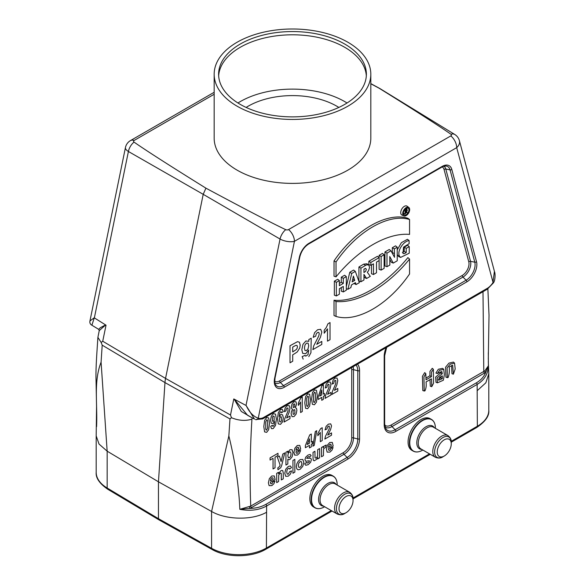 <?xml version="1.0" encoding="UTF-8"?>
<svg xmlns="http://www.w3.org/2000/svg" width="585" height="585" viewBox="0 0 585 585"><rect width="100%" height="100%" fill="white"/><g stroke="black" fill="none" stroke-linecap="round" stroke-linejoin="round"><path stroke-width="0.88" d="M370.817 83.765L379.065 88.189C415.262 110.682 439.225 126.038 450.955 134.25A2.128 1.228 180 0 1 450.816 135.903L288.559 229.576A2.128 1.228 180 0 1 285.707 229.656C271.477 222.892 244.881 209.057 205.913 188.158C169.716 165.657 145.753 150.301 134.023 142.089A2.128 1.228 180 0 1 134.162 140.444L214.168 94.258M134.023 142.089A10.442 6.216 119.8 0 0 128.407 151.493L94.36 317.896L106.024 325.18L102.733 341.238L101.154 342.488L102.199 345.157L101.081 362.144L107.157 451.159L107.157 488.022L158.462 518.69L158.462 481.813L164.97 382.583A26.106 15.071 -60 0 1 165.548 378.407L203.214 194.33L128.407 151.493A10.442 4.263 11.6 0 1 125.439 147.566A10.442 10.442 0 0 1 130.448 140.612L214.168 92.284M379.936 88.569L379.065 88.189M205.913 188.158L203.214 194.33L280.054 239.046A10.442 4.263 11.6 0 0 294.438 241.327L258.248 418.187A13.097 7.561 120 0 0 263.352 417.624L262.702 418.882M487.298 289.217L493.228 283.082L456.695 147.647A10.442 7.386 -15 0 0 459.4 140.678A10.442 10.442 0 0 0 454.772 134.477A10.442 6.004 121.5 0 0 450.955 134.25M285.707 229.656A10.442 5.843 120.2 0 0 280.054 239.046L246 405.442L233.795 398.948L230.505 415.006L165.548 378.407L102.733 341.238M318.189 508.636A18.274 10.552 -60 0 1 314.957 507.787L313.633 507.019A18.274 10.552 -60 0 1 313.633 485.916A18.274 10.552 -60 0 1 331.907 475.364L333.231 476.131A18.274 10.552 -60 0 1 335.585 478.501M416.403 451.934A18.274 10.552 -60 0 1 413.171 451.079L411.847 450.318A18.274 10.552 -60 0 1 411.847 429.214A18.274 10.552 -60 0 1 430.121 418.663L431.445 419.423A18.274 10.552 -60 0 1 433.807 421.8M451.218 441.339L477.345 426.253L477.141 384.44L395.877 431.357A16.526 9.543 -60 0 1 384.191 424.608L384.191 356.389A16.526 9.543 -60 0 1 386.246 347.556M357.508 364.148A16.526 9.543 -60 0 1 359.563 370.605L359.563 438.823A16.526 9.543 -60 0 1 347.878 459.064L266.614 505.981L266.409 548.035L331.286 510.581M487.342 289.187L487.788 288.054A13.097 7.561 120 0 0 492.892 282.716L494.413 271.352M366.612 278.475L370.283 276.354L367.307 272.281L368.543 270.731L369.574 267.528L368.886 265.188L366.992 263.791L363.702 264.142L358.927 266.994L358.927 280.968L360.93 281.751L363.95 280.01L363.95 274.38L366.612 278.475L364.667 277.648L363.95 276.544M346.32 276.588L343.307 278.328L343.307 283.425L339.366 285.699L339.366 280.603L336.346 282.343L336.346 295.944L339.366 294.204L339.366 288.705L343.307 286.431L343.307 291.93L346.32 290.189L346.32 276.588L344.638 275.242L341.296 277.166L341.296 282.262L339.366 283.381M341.296 287.586L341.296 291.14L343.307 291.93M339.366 280.603L337.684 279.257L334.342 281.188L334.342 295.162L336.346 295.944M334.028 260.903C355.102 229.993 386.795 211.785 407.884 218.263L409.566 219.514L409.558 234.409C387.336 232.442 358.269 249.473 336.031 276.859L334.028 276.215L334.028 260.903L336.031 261.963C357.025 231.243 388.564 213.108 409.566 219.514M354.013 283.469L356.068 284.559L359.365 282.657L355.329 271.389L353.596 270.065L349.786 272.266L346.32 286.511M384.126 254.76L381.12 256.493L381.12 270.094L384.126 268.361L384.126 254.76L382.444 253.415L379.109 255.338L379.117 260.588L376.499 262.102L376.499 272.764L373.479 274.511L371.475 273.721L371.475 265.005M373.479 274.511L373.479 263.842L370.868 265.349L368.864 264.566L368.864 261.254L377.435 256.303L379.117 257.649L370.868 262.416L368.864 261.254M409.237 246.621L406.224 248.354L406.224 252.559L404.22 253.678L403.006 253.502L403.555 247.126L409.12 243.726L409.12 240.596C403.548 241.02 396.652 251.111 399.533 256.303L400.623 257.415L409.237 253.203L409.237 246.621L407.548 245.276L404.22 247.199L404.22 251.44L402.378 252.42M397.23 254.533L398.67 256.552L400.623 257.415M409.12 240.596L407.438 239.294L401.383 242.68L397.23 249.875M379.109 260.588L379.109 269.312L381.12 270.094M334.028 300.229L334.02 315.549L336.024 316.426C357.033 322.832 388.564 304.697 409.558 273.977L409.558 259.082L407.877 257.597C385.603 285.195 356.287 302.365 334.028 300.229L336.031 301.531L336.024 316.426M408.783 207.434L407.058 206.176A5.126 2.962 120 0 0 401.785 209.035A5.126 2.962 120 0 0 401.946 215.039L403.899 215.902A4.899 2.83 120 0 0 406.195 215.58A4.899 2.83 120 0 0 409.346 211.404A4.899 2.83 120 0 0 408.783 207.434A4.899 2.83 120 0 0 403.745 210.169A4.899 2.83 120 0 0 403.899 215.902M397.23 247.199L394.334 248.866L394.509 257.305L390.977 250.804L386.97 253.122L386.97 266.723L389.851 265.056L389.756 256.515L393.259 263.089L397.23 260.8L397.23 247.199L395.54 245.854L392.323 247.711L392.359 253.283M389.793 259.411L391.306 262.27L393.259 263.089M390.977 250.804L389.23 249.495L384.959 251.959L384.959 265.934L386.97 266.723M440.783 371.775L440.768 372.835L435.62 377.084L436.022 382.363L437.448 382.824L437.149 377.786L442.289 373.713L441.829 371.468L437.331 373.544L439.642 370.276L443.752 369.369L444.366 374.722L443.328 380.235L437.448 382.824M443.752 369.369L442.64 368.353L438.348 369.259L435.898 373.084L437.331 373.544M451.583 365.537L451.971 373.713L453.404 374.181L452.673 365.223L449.17 366.934C449.653 370.824 449.309 374.334 448.125 377.457L447.386 377.654L447.079 367.826L450.26 364.133L454.552 363.102L455.188 368.952L453.404 374.181M454.552 363.102L453.433 362.078L448.951 363.131L445.558 367.234L445.945 377.186L447.386 377.654M424.235 391.021L422.794 390.546L422.421 376.309L424.695 372.616L425.814 373.632L423.935 376.93L424.235 391.021L424.981 390.824C426.151 388.25 426.494 385.288 426.019 381.947L431.467 378.802L431.759 386.678L433.551 383.233L433.375 369.31L431.467 372.148L431.467 376.645L426.019 379.797L425.814 373.632M426.019 378.042L429.946 375.767L429.946 371.409L432.264 368.294L433.375 369.31M431.759 386.678L430.326 386.217L429.946 379.68M212.128 549.505C226.534 557.885 251.696 557.761 265.868 549.227A2.611 1.506 60 0 0 266.409 548.035A39.107 22.581 0 0 1 211.58 548.313A2.611 1.484 119.1 0 0 212.128 549.505L158.988 519.882L158.462 518.69L211.58 548.313L211.58 511.473L228.852 435.913L229.971 418.926L231.455 417.712L230.505 415.006M266.409 512.343C252.106 520.467 226.124 519.955 211.58 511.473L158.462 481.813L107.157 451.181L99.026 444.052L96.181 435.862L96.554 406.575L95.969 376.959C95.896 366.473 96.679 355.724 97.9 337.355L101.154 342.488M477.345 390.561L485.835 382.817L488.797 373.808L488.307 361.486M488.307 352.689L488.395 365.808C488.183 373.778 484.431 379.987 477.141 384.44A1.565 0.907 60 0 0 476.409 382.817C480.892 380.177 484.014 376.681 485.769 372.323L391.987 426.582L395.146 429.734L476.409 382.817M353.084 366.707A13.433 7.751 -60 0 1 353.486 369.632L353.486 437.843A13.433 7.751 -60 0 1 343.987 454.296L250.066 508.402C256.069 508.285 261.341 506.939 265.882 504.358A1.565 0.907 60 0 1 266.614 505.981C259.038 510.142 250.109 511.253 239.828 509.316C238.877 486.237 235.214 461.77 228.852 435.913M101.081 362.144C93.468 381.881 97.585 402.677 96.591 426.619M488.395 365.808L485.769 372.323A1.565 0.958 -127.6 0 1 484.921 370.78L488.395 365.808M249.466 506.72A1.565 0.834 67.1 0 0 250.066 508.402L239.828 509.316L250.738 506.091L343.263 452.673A11.956 6.903 120 0 0 351.717 438.026L351.717 369.808A11.956 6.903 120 0 0 351.475 367.636M442.289 378.678L442.289 375.862L439.562 377.442L438.64 380.257L442.289 378.678L440.768 377.8L438.37 379.204M440.768 376.747L440.768 377.8M440.768 372.835L442.289 373.713M429.946 375.767L431.467 376.645M406.224 248.354L404.22 247.199M406.224 252.559L404.22 251.44M381.12 256.493L379.109 255.338M370.868 265.349L370.868 262.416M354.715 280.412L352.163 281.882L353.413 276.083L354.715 280.412L352.718 279.323M355.329 271.389L351.746 273.451L349.786 272.266M351.746 273.451L347.907 289.275L346.32 288.705M347.907 289.275L350.868 287.564L351.475 284.932L355.439 282.643L356.068 284.559M409.558 259.082C387.321 286.467 358.254 303.498 336.031 301.531M408.93 209.956A3.883 2.245 120 0 0 408.001 208.114A3.883 2.245 120 0 0 404.242 210.417A3.883 2.245 120 0 0 404.125 214.827A3.883 2.245 120 0 0 406.187 214.71A3.883 2.245 120 0 0 408.93 209.956M406.882 209.54A3.656 2.113 120 0 0 406.926 208.984A3.656 2.113 120 0 0 406.787 208.099M403.504 213.781A3.656 2.113 120 0 0 404.14 213.569M336.031 276.859L336.031 261.963M343.307 278.328L341.296 277.166M343.307 283.425L341.296 282.262M336.346 282.343L334.342 281.188M363.95 269.144L363.95 272.493L365.596 271.374L366.371 269.407L365.603 268.332L363.95 269.144M368.718 265.049L366.817 264.778L365.559 265.393L363.702 264.142M365.559 265.393L360.93 268.149L358.927 266.994M360.93 268.149L360.93 281.751M363.95 269.817L364.309 268.917M386.97 253.122L384.959 251.959M394.334 248.866L392.323 247.711M394.334 253.561L392.323 252.596M405.529 211.843L405.529 210.52L406.114 210.183A0.812 0.468 -60 0 1 406.114 211.507L405.529 211.843M405.047 213.92L405.047 210.476L406.407 209.693A1.207 0.695 -60 0 1 407.043 209.657A1.207 0.695 -60 0 1 407.16 210.717A1.207 0.695 -60 0 1 406.282 211.726L407.314 212.611L406.838 212.889L405.529 211.894L405.529 213.642L405.047 213.92L403.445 213.291M405.047 210.476L404.425 210.117M406.838 212.889L405.529 212.318M105.651 324.953L99.245 330.605L98.704 329.362L100.276 327.724L105.549 324.916M94.258 317.83L91.903 325.231L98.689 329.348M125.439 147.566L89.951 320.968L94.2 317.794M246.168 405.537L246.168 405.537C249.349 412.308 253.378 416.527 258.248 418.187A2.611 2.121 -69.7 0 1 255.513 419.577M234.278 399.211L247.638 415.343L254.504 419.116L246.109 405.5M251.557 417.493L241.298 411.474L234.205 399.204M231.455 417.712C238.673 420.666 245.495 421.149 251.938 419.153C250.073 448.907 249.671 477.886 250.738 506.091A1.565 0.907 60 0 0 251.462 507.714M99.253 330.605L97.9 337.355M384.703 425.141A11.956 6.903 120 0 0 391.263 424.959L484.921 370.78M370.817 74.215L370.817 138.17A78.324 45.221 180 0 1 292.493 183.39A78.324 45.221 180 0 1 214.168 138.17L214.168 74.215A78.324 45.221 180 0 1 321.713 32.263A78.324 45.221 180 0 1 370.817 74.215A78.324 45.221 180 0 1 292.493 119.442A78.324 45.221 180 0 1 214.168 74.215M246.131 107.435A62.661 36.175 180 0 1 315.871 98.214A62.661 36.175 180 0 1 338.847 107.435M344.74 101.615A73.885 42.661 180 0 1 347.029 102.997A73.885 42.661 180 0 0 344.74 101.615A73.885 42.661 180 0 0 237.949 102.997A73.885 42.661 180 0 1 344.74 101.615M240.245 104.379A73.885 42.661 180 0 1 218.607 74.215A73.885 42.661 180 0 1 264.215 34.807A73.885 42.661 180 0 1 344.74 44.05A73.885 42.661 180 0 1 366.378 74.215A73.885 42.661 180 0 1 320.77 113.629A73.885 42.661 180 0 1 240.245 104.379M451.262 442.362C451.532 439.803 450.413 437.536 447.898 435.554A12.534 7.232 -60 0 0 435.372 442.794A12.534 7.232 -60 0 0 435.372 457.265C438.341 458.45 440.863 458.282 442.94 456.775L444.249 456.015A9.923 5.726 -60 0 1 437.229 451.971A9.923 5.726 -60 0 1 444.249 439.818A9.923 5.726 -60 0 1 451.262 443.869A9.923 5.726 -60 0 1 444.249 456.015L442.94 456.775A11.766 6.793 -60 0 1 434.618 451.971A11.766 6.793 -60 0 1 442.94 437.558A11.766 6.793 -60 0 1 451.262 442.362L451.262 443.869M435.386 428.001C435.306 423.796 433.99 420.937 431.445 419.423A18.274 10.552 -60 0 0 413.171 429.975A18.274 10.552 -60 0 0 413.171 451.079C415.752 452.527 418.889 452.234 422.567 450.201L422.567 450.201A18.12 10.464 -60 0 1 409.756 442.801A18.12 10.464 -60 0 1 422.567 420.608A18.12 10.464 -60 0 1 435.386 428.001L435.386 428.33M353.048 499.063C353.318 496.511 352.199 494.245 349.684 492.263A12.534 7.232 -60 0 0 337.15 499.495A12.534 7.232 -60 0 0 337.15 513.966C340.126 515.151 342.649 514.99 344.726 513.476L346.027 512.723A9.923 5.726 -60 0 1 339.015 508.672A9.923 5.726 -60 0 1 346.027 496.519A9.923 5.726 -60 0 1 353.048 500.57A9.923 5.726 -60 0 1 346.027 512.723L344.726 513.476A11.766 6.793 -60 0 1 336.404 508.672A11.766 6.793 -60 0 1 344.726 494.259A11.766 6.793 -60 0 1 353.048 499.063L353.048 500.57M337.172 484.709C337.084 480.504 335.775 477.645 333.231 476.131A18.274 10.552 -60 0 0 314.957 486.683A18.274 10.552 -60 0 0 314.957 507.787C317.538 509.228 320.675 508.935 324.353 506.902L324.353 506.902A18.12 10.464 -60 0 1 311.542 499.502A18.12 10.464 -60 0 1 324.353 477.309A18.12 10.464 -60 0 1 337.172 484.709L337.172 485.038M337.786 388.455L337.786 391.036L331.878 394.451L332.455 391.343L335.746 383.592L335.79 380.44L334.956 380.418L334.115 381.427L333.757 383.38L332.075 384.067L333.019 380.235L335 378.093L337.04 378.071L337.786 380.521L336.894 384.747L334.437 390.392L337.786 388.455M333.187 446.077L328.397 448.841L328.858 450.274L329.962 450.245L331.176 448.212L333.084 447.525L331.922 450.238L329.94 452.088L327.154 452.117L326.437 449.339L327.373 445.185L329.75 442.509L332.295 442.414L333.187 446.077M331.527 432.907L331.527 435.189L324.821 439.057L325.479 436.234L329.209 428.915L329.26 426.121L328.317 426.231L327.359 427.247L326.957 429.017L325.048 429.865L326.116 426.348L328.361 424.169L330.679 423.854L331.527 425.902L330.518 429.763L327.732 435.101L331.527 432.907M328.434 447.32L331.286 445.668L330.861 444.3L329.867 444.322L328.828 445.499L328.434 447.32M330.956 392.396L330.956 394.977L325.048 398.392L325.626 395.284L328.916 387.533L328.96 384.382L328.127 384.36L327.286 385.376L326.927 387.321L325.253 388.009L326.189 384.177L328.17 382.034L330.211 382.012L330.956 384.462L330.072 388.689L327.615 394.334L330.956 392.396M330.035 322.569L330.035 339.688L327.49 341.157L327.49 328.843L324.2 333.216L324.2 330.254L326.364 327.41L327.966 323.761L330.035 322.569M326.174 445.039L325.582 447.518L324.002 448.315L323.563 449.587L323.403 455.649L321.494 456.753L321.494 447.488L323.271 446.465L323.271 447.781L324.09 446.077L326.174 445.039M324.463 393.369L324.463 395.811L323.373 396.44L323.373 399.358L321.743 400.301L321.743 397.383L318.145 399.46L318.145 397.025L321.955 385.617L323.373 384.806L323.373 393.997L324.463 393.369M320.302 441.668L320.302 432.425L317.83 435.708L317.83 433.485L320.66 428.615L322.211 427.723L322.211 440.563L320.302 441.668M321.743 394.941L321.743 389.99L319.724 396.111L321.743 394.941M319.593 448.585L319.593 457.85L317.823 458.874L317.823 457.485L316.785 459.254L314.123 460.812L313.282 460.139L313.026 458.238L313.026 452.373L314.935 451.269L315.044 457.865L316.134 458.187L317.545 456.176L317.684 449.682L319.593 448.585M321.794 341.413L321.794 344.448L312.865 349.603L313.736 345.837L318.715 336.082L319.242 333.779L318.781 332.36L317.516 332.507L316.251 333.852L315.703 336.214L313.165 337.355L314.591 332.66L317.582 329.757L320.675 329.333L321.794 332.068L320.456 337.216L316.734 344.331L321.794 341.413M315.315 431.54L316.748 430.706L314.247 445.382L312.843 446.194L315.315 431.54M312.544 441.419L312.544 443.569L311.308 444.286L311.308 446.86L309.458 447.927L309.458 445.353L305.377 447.708L305.377 445.565L309.699 434.947L311.308 434.019L311.308 442.128L312.544 441.419M304.646 463.832L306.569 462.355L307.067 463.152L309.224 461.923L309.341 460.746L305.772 461.287L304.917 459.693L305.655 457.243L307.951 455.093L310.16 454.443L311.147 455.7L309.348 457.17L308.909 456.592L307.988 456.841L306.686 458.355L310.796 458.209L311.395 459.686L310.569 462.355L308.112 464.687L305.772 465.272L304.646 463.832M309.458 443.203L309.458 438.83L307.169 444.52L309.458 443.203M303.169 359.139L302.152 356.601L305.07 355.373L305.399 356.075L306.54 355.768L308.039 354.517L308.668 350.027L305.779 353.691L302.708 353.362L301.816 349.735L302.986 344.316L305.882 341.004L308.829 341.318L308.829 339.578L311.213 338.203L310.935 352.718L308.785 356.623M302.269 396.988L302.269 411.547L300.58 412.52L300.58 402.041L298.408 405.405L298.408 402.882L300.902 397.778L302.269 396.988M300.69 449.061L295.9 451.825L296.368 453.258L297.472 453.229L298.686 451.196L300.588 450.509L299.432 453.221L297.451 455.072L294.657 455.101L293.948 452.322L294.884 448.168L297.26 445.492L299.798 445.397L300.69 449.061M295.937 450.304L298.796 448.651L298.365 447.284L297.37 447.306L296.339 448.483L295.937 450.304M294.46 353.793L292.712 354.802L292.712 361.237L290.021 362.795L290.021 345.735L297.524 341.662L299.432 342.225L300.207 345.106L299.761 348.002L297.246 351.943L294.46 353.793M294.855 459.342L294.855 472.132L292.946 473.236L292.946 460.446L294.855 459.342M294.006 346.32L292.712 347.073L292.712 351.914L296.302 349.567L297.136 348.25L297.443 346.744L297.012 345.457L295.937 345.325L294.006 346.32M285.941 452.234L287.725 451.21L287.725 452.571L289.977 449.697L292.105 449.733L292.983 452.753L292.105 456.87L289.963 459.393L288.873 459.715L287.849 459.262L287.849 463.927L285.941 465.031L285.941 452.234M291.498 467.547L289.612 469.068L289.18 468.227L288.31 468.366L287.169 469.66L286.745 472.015L287.176 474.099L288.332 474.106L289.714 471.547L291.593 470.874L290.474 474.025L288.244 476.161L285.721 476.336L284.778 473.323L285.721 469.207L288.281 466.45L290.379 465.967L291.498 467.547M289.992 416.052L289.992 418.633L284.083 422.041L284.661 418.933L287.952 411.189L287.995 408.03L287.162 408.016L286.321 409.025L285.963 410.97L284.288 411.664L285.224 407.825L287.206 405.683L289.246 405.661L289.992 408.111L289.107 412.337L286.65 417.983L289.992 416.052M282.789 454.055L284.771 452.914L281.765 465.177L280.763 467.693L277.977 469.711L277.809 467.89L279.608 466.472L280.091 464.907L277.341 457.199L279.381 456.029L281.107 461.609L282.789 454.055M283.184 411.613L281.553 412.856L281.239 411.811L280.588 411.789L279.688 413.098L279.22 416.659L280.785 414.538L282.592 414.816L283.345 417.8L282.555 421.829L280.522 424.344L278.328 423.906L277.473 418.809L278.365 412.549L280.69 409.449L282.35 409.412L283.184 411.613M276.676 473.36L278.453 472.336L278.453 473.696L280.837 470.749L281.992 470.377L282.782 470.669L283.264 473.068L283.264 478.83L281.348 479.927L281.231 473.331L280.171 473.016L278.738 475.115L278.592 481.521L276.676 482.625L276.676 473.36M277.999 453.302L277.999 455.466L275.045 457.163L275.045 467.795L273.034 468.958L273.034 458.333L270.073 460.037L270.073 457.872L277.999 453.302M270.687 426.428L272.31 425.185L272.625 426.224L273.29 426.238L274.182 424.929L274.65 421.383L273.056 423.511L271.272 423.226L270.519 420.227L271.308 416.213L273.334 413.69L275.528 414.129L276.383 419.248L275.491 425.5L273.166 428.6L271.498 428.659L270.687 426.428M275.133 479.59L270.343 482.354L270.811 483.788L271.915 483.758L273.129 481.726L275.038 481.038L273.875 483.751L271.893 485.601L269.1 485.63L268.391 482.852L269.327 478.698L271.703 476.022L274.241 475.927L275.133 479.59M270.38 480.833L273.239 479.188L272.807 477.813L271.813 477.835L270.782 479.013L270.38 480.833M218.658 75.838A73.885 42.661 180 0 1 265.517 37.747A73.885 42.661 180 0 1 344.74 47.297A73.885 42.661 180 0 1 366.327 75.838M317.311 395.709L316.448 402.122L314.459 404.754L312.39 404.323L311.608 398.97L312.47 392.579L314.459 389.946L316.456 390.297L317.311 395.709M315.381 400.447L315.395 393.31L315.001 392.264L314.459 392.25L313.545 394.261L313.523 401.405L313.918 402.443L314.459 402.443L315.381 400.447M310.489 399.65L309.626 406.063L307.63 408.696L305.567 408.264L304.778 402.919L305.641 396.528L307.63 393.888L309.626 394.239L310.489 399.65M308.551 404.389L308.566 397.252L308.178 396.206L307.63 396.191L306.715 398.202L306.701 405.346L307.088 406.385L307.63 406.385L308.551 404.389M308.068 348.799L308.712 345.647L308.09 343.161L306.533 343.124L305.026 344.909L304.434 348.038L305.026 350.576L306.489 350.649L308.068 348.799M303.827 462.296L302.767 466.391L300.105 469.309L298.211 469.828L296.844 468.929L296.376 466.494L296.844 463.861L298.174 461.346L300.09 459.634L302.781 459.452L303.827 462.296M301.355 465.857L301.86 463.437L301.355 461.638L300.098 461.631L298.84 463.086L298.328 465.492L298.84 467.305L300.098 467.313L301.355 465.857M296.507 408.462L296.887 410.392L296.112 414.1L294.043 416.549L292.047 416.659L291.103 413.844L291.462 411.482L292.573 409.317L291.623 408.615L291.33 407.043L292.01 403.964L293.962 401.785L295.915 401.712L296.602 403.994L295.396 407.694L296.507 408.462M294.877 413.215L294.869 409.8L293.992 409.69L293.07 410.919L293.122 414.202L294.014 414.334L294.877 413.215M294.73 406.56L294.738 404.008L293.984 403.979L293.209 404.9L293.209 407.452L293.962 407.482L294.73 406.56M290.599 456.395L291.045 453.887L290.584 451.993L289.458 451.934L288.295 453.302L287.835 455.62L288.317 457.653L289.495 457.719L290.599 456.395M281.385 420.944L281.363 416.908L280.522 416.732L279.696 417.836L279.367 419.884L279.74 421.756L280.603 421.99L281.385 420.944M274.16 420.205L274.124 416.286L273.253 416.045L272.478 417.098L272.508 421.141L273.349 421.31L274.16 420.205M269.524 423.299L268.661 429.712L266.672 432.344L264.603 431.913L263.813 426.567L264.676 420.176L266.672 417.544L268.669 417.887L269.524 423.299M267.586 428.037L267.601 420.9L267.213 419.854L266.672 419.847L265.751 421.851L265.736 428.995L266.124 430.041L266.672 430.041L267.586 428.037M134.162 140.444A10.442 6.033 -120 0 0 130.448 140.612M288.559 229.576A10.442 6.033 60 0 1 294.438 241.327L456.695 147.647A10.442 6.033 -120 0 0 450.816 135.903M352.996 498.04L429.5 453.872M263.352 417.624L487.788 288.054M451.796 169.409L476.526 261.714A14.15 8.168 -60 0 1 466.867 281.838L284.273 387.255A14.15 8.168 -60 0 1 274.606 378.298L299.344 257.422A14.15 8.168 -60 0 1 309.004 243.28L442.128 166.425A14.15 8.168 -60 0 1 451.796 169.409A1.565 1.104 165 0 1 450.062 169.877A12.68 7.32 120 0 0 445.894 166.001C443.664 166.242 442.304 166.623 441.807 167.142L308.683 243.996A1.565 0.907 60 0 0 309.004 243.28M274.731 381.259A9.579 5.536 120 0 0 279.659 380.864L462.252 275.447A9.579 5.536 120 0 0 468.79 261.817L444.059 169.511A9.579 5.536 120 0 0 442.165 166.937M484.512 373.164A1.565 0.907 -120 0 1 483.788 371.541L482.998 291.696M229.971 418.926L164.97 382.583L102.199 345.157M451.262 442.194L476.804 427.445A2.611 1.506 60 0 0 477.345 426.253A39.107 22.581 0 0 0 488.797 410.282L488.797 373.808M96.181 472.336A39.107 22.581 0 0 0 107.157 488.022A2.611 1.536 120.9 0 0 107.698 489.214C99.494 483.532 95.655 477.901 96.181 472.336L96.181 435.862M443.891 166.228A11.056 6.384 -60 0 1 445.792 169.036L450.062 169.877L474.793 262.182L470.53 261.349A11.056 6.384 -60 0 1 462.976 277.071L466.135 280.215A12.68 7.32 120 0 0 474.793 262.182A1.565 1.104 165 0 0 476.526 261.714M444.059 169.511A1.565 1.104 165 0 1 445.792 169.036L470.53 261.349A1.565 1.104 165 0 0 468.79 261.817M462.252 275.447A1.565 0.907 60 0 0 462.976 277.071L280.383 382.488L283.542 385.639L466.135 280.215A1.565 0.907 60 0 1 466.867 281.838M299.344 257.422A1.565 0.636 -168.4 0 0 299.769 257.1L275.038 377.968C274.606 382.202 274.862 384.528 275.784 384.952A12.68 7.32 120 0 0 283.542 385.639A1.565 0.907 60 0 1 284.273 387.255M279.659 380.864A1.565 0.907 60 0 0 280.383 382.488A11.056 6.384 -60 0 1 274.979 383.102M384.191 424.608A1.565 0.907 180 0 0 384.652 423.964L385.939 428.922A15.056 8.695 120 0 0 395.146 429.734A1.565 0.907 60 0 1 395.877 431.357M391.263 424.959A1.565 0.907 -120 0 0 391.987 426.582A13.433 7.751 -60 0 1 385.084 427.13M351.717 369.808A1.565 0.907 0 0 1 353.486 369.632L357.793 370.788A15.056 8.695 120 0 0 356.016 365.011M351.717 438.026A1.565 0.907 0 0 1 353.486 437.843L357.793 439.006L357.793 370.788A1.565 0.907 0 0 0 359.563 370.605M343.263 452.673A1.565 0.907 60 0 0 343.987 454.296L347.146 457.441A15.056 8.695 120 0 0 357.793 439.006A1.565 0.907 0 0 0 359.563 438.823M265.882 504.358L347.146 457.441A1.565 0.907 60 0 1 347.878 459.064M252.208 417.851L251.938 419.153M386.678 347.307L384.652 355.753A1.565 0.907 180 0 1 384.191 356.389M442.128 166.425A1.565 0.907 60 0 1 441.807 167.142M275.038 377.968A1.565 0.636 -168.4 0 1 274.606 378.298M399.533 256.303L397.537 255.396M406.114 211.507L405.529 211.105M406.407 209.693L405.361 208.991M435.372 457.265L420.871 448.892A12.534 7.232 -60 0 1 420.871 434.421A12.534 7.232 -60 0 1 433.397 427.182L447.898 435.554M421.807 449.434A13.141 7.59 -60 0 1 419.518 433.639A13.141 7.59 -60 0 1 434.341 427.723M337.15 513.966L322.649 505.594A12.534 7.232 -60 0 1 322.649 491.122A12.534 7.232 -60 0 1 335.183 483.89L349.684 492.263M323.593 506.135A13.141 7.59 -60 0 1 321.304 490.347A13.141 7.59 -60 0 1 336.119 484.431M379.767 88.474L370.817 83.618M454.772 134.477L379.943 88.576M262.775 418.845L487.283 289.224M494.479 271.579L459.4 140.678M384.652 423.964L384.652 355.753M299.769 257.1C301.253 251.25 304.229 246.877 308.683 243.996M158.981 519.875L107.698 489.214M265.868 549.227L332.046 511.019M353.048 498.895L430.26 454.318M476.804 427.445C485.426 421.58 489.426 415.862 488.797 410.282M407.043 209.657L405.712 208.691M89.951 320.968C89.563 322.832 90.214 324.258 91.903 325.238M262.68 418.897L255.491 419.569M493.228 283.082C495.305 280.997 495.473 273.583 494.486 271.615L494.486 271.615M488.285 359.314L489.016 315.22L487.868 288.829"/></g></svg>
